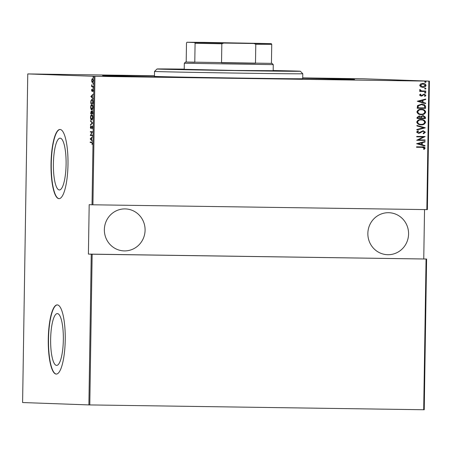 <?xml version="1.0" encoding="UTF-8"?>
<svg xmlns="http://www.w3.org/2000/svg" width="452" height="452" viewBox="0 0 452 452"><rect width="100%" height="100%" fill="white"/><g stroke="black" fill="none" stroke-linecap="round" stroke-linejoin="round"><path stroke-width="0.68" d="M302.716 78.179A126.029 0.638 -179.1 0 1 350.746 79.292A126.029 0.638 -179.1 0 1 354.588 79.512A126.029 0.638 -179.1 0 1 243.831 78.405A126.029 0.638 -179.1 0 1 106.418 75.772A126.029 0.638 -179.1 0 1 102.57 75.557A126.029 0.638 -179.1 0 1 154.465 75.851M60.156 138.171A25.9 6.351 -89.2 0 0 60.122 138.171A25.9 6.351 -89.2 0 0 53.398 163.906A25.9 6.351 -89.2 0 0 59.342 189.959A25.9 6.351 -89.2 0 0 59.376 189.959A25.9 6.351 -89.2 0 0 66.099 164.223A25.9 6.351 -89.2 0 0 60.156 138.171M57.398 313.598A25.9 6.351 -89.2 0 0 57.364 313.592A25.9 6.351 -89.2 0 0 50.641 339.328A25.9 6.351 -89.2 0 0 56.585 365.385A25.9 6.351 -89.2 0 0 56.619 365.385A25.9 6.351 -89.2 0 0 63.342 339.65A25.9 6.351 -89.2 0 0 57.398 313.598M57.297 304.897A34.595 8.486 -89.2 0 0 57.251 304.891A34.595 8.486 -89.2 0 0 48.268 339.271A34.595 8.486 -89.2 0 0 56.212 374.075A34.595 8.486 -89.2 0 0 56.251 374.075A34.595 8.486 -89.2 0 0 65.235 339.701A34.595 8.486 -89.2 0 0 57.297 304.897M57.37 304.897A34.595 8.486 -89.2 0 0 48.505 339.367A34.595 8.486 -89.2 0 0 56.376 374.075M60.054 129.47A34.595 8.486 -89.2 0 0 60.009 129.47A34.595 8.486 -89.2 0 0 51.025 163.85A34.595 8.486 -89.2 0 0 58.963 198.654A34.595 8.486 -89.2 0 0 59.009 198.654A34.595 8.486 -89.2 0 0 67.992 164.274A34.595 8.486 -89.2 0 0 60.054 129.47M60.127 129.475A34.595 8.486 -89.2 0 0 51.262 163.94A34.595 8.486 -89.2 0 0 59.127 198.648M104.367 229.61A21.007 20.363 -88 0 1 125.475 208.914A21.007 20.363 -88 0 1 145.086 230.198A21.007 20.363 -88 0 1 123.978 250.894A21.007 20.363 -88 0 1 104.367 229.61M367.855 233.413A21.007 20.363 -88 0 1 388.969 212.711A21.007 20.363 -88 0 1 408.574 233.995A21.007 20.363 -88 0 1 387.466 254.696A21.007 20.363 -88 0 1 367.855 233.413M425.377 82.411L424.682 81.959L425.388 81.524L426.083 81.981L425.377 82.411M425.27 89.067L424.581 88.609L425.287 88.18L425.976 88.632L425.27 89.067M425.208 93.168L424.518 92.711L425.219 92.281L425.914 92.733L425.208 93.168M417.286 101.259L425.705 99.05L425.699 99.536L422.999 100.208L422.965 102.367L425.643 103.112L425.637 103.598L417.286 101.259M421.349 109.299C423.552 109.186 425.004 110.09 425.716 112.017C424.965 113.927 423.496 114.797 421.304 114.622C419.106 114.74 417.637 113.842 416.902 111.932C417.648 109.994 419.128 109.118 421.349 109.299L421.541 109.305M421.191 119.503C423.388 119.384 424.846 120.288 425.558 122.215C424.807 124.13 423.338 124.995 421.145 124.825C418.947 124.944 417.478 124.046 416.744 122.13C417.49 120.192 418.97 119.317 421.191 119.503L421.377 119.509M423.157 130.73L425.4 132.21L423.547 133.73L423.128 133.289L424.541 132.193L423.134 131.176L419.806 133.057L418.524 133.323L416.586 132.074L418.027 130.769L418.535 131.193L417.445 132.142L418.495 132.882L423.208 130.73M416.62 143.719L425.038 141.516L425.033 141.996L422.332 142.668L422.298 144.826L424.976 145.578L424.97 146.058L416.62 143.719M422.23 146.906C423.609 146.668 424.581 147.081 425.151 148.149L424.162 149.375L423.524 149.098L424.292 148.103L422.14 147.352L416.563 147.267L416.569 146.827L422.744 146.917M422.558 147.358L416.563 147.267M425.066 139.962L425.055 140.402L416.671 140.284L423.338 136.945L416.727 136.849L416.733 136.402L425.117 136.527L418.473 139.866L425.066 139.962M425.253 127.876L416.834 129.973L416.84 129.492L423.637 127.797L416.897 125.91L416.908 125.43L425.253 127.876L416.834 129.939M419.134 115.921L420.908 116.52L423.162 115.537L425.422 117.192L425.4 118.565L417.015 118.441L417.032 117.475L419.23 115.927M421.541 104.09C423.75 103.915 425.1 104.807 425.586 106.774L425.558 108.367L417.179 108.243L417.518 105.582L421.767 104.101M419.535 95.09L420.422 94.095L420.942 94.417L420.287 95.112L421.1 95.66L424.123 94.152L425.874 95.299L425.027 96.378L424.462 96.067L425.123 95.299L424.145 94.592L421.123 96.101L419.535 95.09M425.824 91.513L419.699 91.423L419.705 90.982L420.609 90.993L419.614 89.976L419.829 89.541L421.671 90.92L425.829 91.067L425.824 91.513L419.699 91.423M422.908 83.377C424.518 83.304 425.558 83.987 426.027 85.417C425.513 86.829 424.451 87.485 422.84 87.366L420.676 86.807L419.688 85.321L420.722 83.874L423.027 83.377M302.716 77.891L363.114 78.767L429.4 81.134L427.383 209.615L426.846 209.615L428.863 81.134L94.948 76.315L92.931 204.796L92.033 204.779L94.05 76.298L27.764 73.925L22.6 402.54L88.886 404.913L91.253 254.193L426.603 259.03L424.236 409.749L88.886 404.913M426.846 209.615L92.931 204.796M27.764 73.925L154.465 75.75M423.699 409.744L426.066 259.03M92.157 254.21L89.79 404.93M91.914 82.015L91.677 80.541L91.959 79.083L92.519 78.575L93.281 80.597L92.451 82.563L91.914 82.015L92.248 82.021M93.157 86.694L91.609 86.637L91.666 84.756L92.118 86.123L93.168 86.253L93.157 86.694M91.524 90.304L91.762 89.31L91.914 90.863L92.7 89.338L93.129 90.479L92.897 91.564L92.7 89.784L91.914 91.31L91.716 90.304M92.92 101.954L92.897 103.548L90.773 103.468L90.892 100.807L91.925 99.299C92.49 99.107 92.818 99.994 92.92 101.954M92.733 113.746L90.615 113.672L91.18 111.141L91.62 111.729L92.18 110.729L92.733 113.746L90.615 113.672M92.587 123.057L90.434 125.198L90.44 124.718L92.18 122.989L90.496 121.136L90.502 120.656L92.587 123.057M92.4 135.142L92.389 135.589L90.27 135.51L91.999 132.137L90.327 132.074L90.332 131.634L92.451 131.707L90.728 135.086L92.4 135.142M91.57 142.544L90.163 142.499L90.168 142.052L91.598 142.103L92.327 143.329L92.061 144.561L92.106 143.284L91.57 142.544L92.05 142.555L90.163 142.499M92.033 204.779L89.185 204.677L88.406 254.092L91.253 254.193M90.219 138.95L92.372 136.696L91.677 137.866L91.643 140.024L92.304 141.244L90.219 138.95L90.671 138.956M92.575 127.396L92.089 128.922L92.355 127.379L92.016 126.368L90.818 128.543L90.343 127.3L90.728 125.989L90.818 128.097L92.022 125.922L92.575 127.396M91.586 120.029C91.027 120.159 90.666 119.271 90.502 117.362C90.711 115.418 91.101 114.531 91.66 114.706C92.214 114.576 92.575 115.475 92.733 117.396C92.519 119.311 92.135 120.187 91.586 120.029M91.745 109.83C91.185 109.96 90.824 109.068 90.66 107.158C90.875 105.22 91.259 104.333 91.818 104.508C92.377 104.378 92.733 105.276 92.892 107.197C92.677 109.113 92.298 109.989 91.745 109.83M90.886 96.485L93.039 94.231L92.344 95.4L92.31 97.559L92.971 98.779L90.886 96.485L91.338 96.491M92.982 88.355L92.999 87.468L92.982 88.355M93.05 84.253L93.061 83.366L93.05 84.253M93.152 77.597L93.168 76.71L93.152 77.597M88.406 254.092L426.603 259.03M423.756 258.928L424.535 209.581M94.05 76.298L94.948 76.315M428.863 81.134L429.4 81.134M90.637 142.504L90.649 142.069M90.688 138.843L90.219 138.837M91.457 138.086L90.626 138.905L91.428 139.787L91.671 138.086M92.389 135.577L90.27 135.51M90.75 135.521L90.27 135.419M90.75 135.425L90.925 135.091M92.281 132.137L90.327 132.074M90.801 132.08L90.812 131.651M92.361 128.487L91.988 128.481M92.423 126.374L92.016 126.368M91.061 128.402L90.925 128.102M91.225 128.102L90.818 128.097M92.072 126.368L92.259 126.063M90.914 124.724L90.44 124.718M92.587 122.995L92.18 122.989M90.948 121.147L90.496 121.136M91.835 119.972L91.423 119.543M92.287 115.192L91.649 115.147L90.502 117.362M91.474 115.181L91.886 114.763M90.722 117.345L91.592 119.582L92.236 119.565M92.733 117.413L91.649 115.147M91.592 119.582L92.513 117.407M91.095 113.678L91.101 113.243M91.242 111.582L91.417 111.271M92.231 111.175L92.417 110.853M90.846 112.627L90.841 113.237L91.519 113.26L91.174 111.582L90.846 112.627M91.581 111.587L91.174 111.582M92.598 111.181L92.174 111.175L91.524 112.955M91.739 112.972L91.519 113.26M92.75 112.644L92.174 111.175M92.739 113.299L92.536 112.638M91.733 113.266L92.524 113.294M91.993 109.774L91.586 109.344M92.451 104.994L91.812 104.949L90.66 107.158M91.632 104.983L92.044 104.565M90.88 107.147L91.75 109.384L92.394 109.361M92.892 107.214L91.812 104.949M91.75 109.384L92.671 107.209M92.897 103.536L90.773 103.468M91.253 103.48L91.259 103.045M91.705 99.779L92.151 99.35M92.575 99.79L91.92 99.739L91.089 101.078L90.999 103.033L92.683 103.096L92.666 101.016L91.92 99.739M91.355 96.383L90.886 96.378M92.123 95.621L91.293 96.445L92.095 97.327L92.123 95.621M92.276 90.869L91.914 90.863M92.705 90.202L92.931 89.519L92.457 89.513M93.05 89.79L92.7 89.784M92.394 91.315L92.005 90.31M93.168 87.908L92.813 87.903M93.157 86.682L91.609 86.637M92.089 86.648L92.095 86.208M92.315 86.196L91.846 86.202M93.231 83.806L92.88 83.801M93.01 79.027L92.507 79.015L91.677 80.541M92.31 79.089L91.959 79.083M92.434 79.089L92.993 78.58M92.931 82.569L92.389 82.021M91.869 80.546L92.462 82.123L92.971 82.128M93.281 80.592L92.507 79.015M92.462 82.123L93.089 80.592M93.338 77.151L92.982 77.151M422.682 146.917L425.151 148.149M425.027 148.143L424.044 149.369M422.496 147.358L422.021 147.346M424.92 141.544L425.033 141.996M424.908 141.99L422.332 142.668M422.213 142.662L422.298 144.826M422.179 144.821L424.976 145.578M424.852 145.572L424.846 146.024M421.473 142.883L418.117 143.685L421.445 144.589L421.473 142.883L418.236 143.691L421.445 144.589M424.942 139.962L425.055 140.402M424.936 140.402L416.671 140.284M416.727 136.843L423.338 136.945M424.993 136.623L418.473 139.866M423.032 130.724L425.4 132.21M425.281 132.21L423.422 133.724M422.309 131.346L423.134 131.176M422.191 131.34L419.806 133.057M419.682 133.057L418.405 133.323M417.947 130.797L418.535 131.193M418.416 131.187L417.445 132.142M417.326 132.137L418.495 132.882M416.908 125.458L425.253 127.769M421.066 119.497C423.27 119.379 424.727 120.288 425.434 122.215L425.558 122.215M425.434 122.215C424.688 124.125 423.213 124.995 421.027 124.82M421.247 119.95L421.061 119.938C419.27 119.808 418.077 120.531 417.484 122.119C418.049 123.707 419.23 124.464 421.027 124.373L421.151 124.379C422.925 124.509 424.112 123.791 424.699 122.226C424.157 120.616 422.987 119.853 421.179 119.944C419.394 119.814 418.202 120.537 417.603 122.119C418.173 123.712 419.354 124.464 421.151 124.379M423.095 115.537L425.298 117.187L425.4 118.565M425.281 118.56L417.015 118.441M419.015 115.921L420.908 116.52M423.061 115.978L421.428 116.831L421.309 118.057L424.547 118.108L424.558 117.452L423.061 115.978L421.546 116.836L421.428 118.062M419.111 116.367L417.772 117.401L417.761 118.006L420.569 118.051L419.14 116.367L417.891 117.407L417.885 118.012M421.23 109.299C423.428 109.181 424.886 110.085 425.598 112.011L425.716 112.017M425.598 112.011C424.846 113.927 423.377 114.791 421.185 114.622M421.405 109.746L421.219 109.74C419.433 109.61 418.241 110.333 417.642 111.915C418.213 113.508 419.394 114.26 421.191 114.175L421.309 114.181C423.089 114.311 424.27 113.593 424.857 112.023C424.321 110.412 423.145 109.655 421.343 109.746C419.552 109.61 418.36 110.339 417.761 111.921C418.332 113.514 419.512 114.266 421.309 114.181M421.417 104.09C423.631 103.909 424.976 104.802 425.462 106.768L425.586 106.774M425.462 106.768L425.558 108.367M425.439 108.361L417.179 108.243M421.654 104.536L418.19 105.853L417.925 107.808L424.705 107.909L424.524 105.825L421.53 104.536L418.309 105.858L418.043 107.813M425.586 99.084L425.699 99.536M425.581 99.53L422.999 100.208M422.88 100.203L422.965 102.367M422.846 102.361L425.643 103.112M425.524 103.107L425.513 103.564M422.14 100.423L418.784 101.22L422.111 102.124L422.14 100.423L418.902 101.225L422.111 102.124M420.36 94.129L420.942 94.417M420.818 94.411L420.287 95.112M420.162 95.106L421.1 95.66M423.999 94.146L425.874 95.299M425.75 95.293L424.903 96.378M423.558 94.717L424.145 94.592M423.439 94.711L422.919 95.287M422.795 95.287L422.072 95.943M421.948 95.937L421.004 96.095M425.1 92.276L425.914 92.733M425.79 92.728L425.089 93.163M419.801 89.575L420.479 89.801M420.241 90.061L421.671 90.92M421.552 90.914L422.846 91.016M425.711 91.067L425.705 91.507M425.162 88.174L425.976 88.632M425.857 88.626L425.151 89.061M422.784 83.371C424.394 83.298 425.434 83.982 425.908 85.411L426.027 85.417M425.908 85.411C425.394 86.829 424.332 87.479 422.722 87.36L422.682 87.36M422.902 83.818L420.439 85.338L422.857 86.925L425.275 85.405L422.902 83.818L420.32 85.332L422.733 86.92M425.27 81.524L426.083 81.981M425.959 81.976L425.253 82.411M184.23 69.133A71.665 0.362 0.9 0 0 157.047 68.992A71.665 0.362 0.9 0 0 159.234 69.116A71.665 0.362 0.9 0 0 237.729 70.619A71.665 0.362 0.9 0 0 300.348 71.241A71.665 0.362 0.9 0 0 298.162 71.122A71.665 0.362 0.9 0 0 273.177 70.535M156.799 71.552A74.134 0.379 -179.1 0 1 154.533 71.427A74.134 0.379 -179.1 0 1 154.533 71.422L154.46 76.365A74.134 0.379 0.9 0 0 156.72 76.495A74.134 0.379 0.9 0 0 237.735 78.049A74.134 0.379 0.9 0 0 302.704 78.699L302.783 73.755A74.134 0.379 -179.1 0 1 237.814 73.105A74.134 0.379 -179.1 0 1 156.799 71.552M273.172 70.715L234.724 70.461L184.224 69.32M154.465 75.868A123.554 0.627 0.9 0 0 105.039 75.591A123.554 0.627 0.9 0 0 108.813 75.806A123.554 0.627 0.9 0 0 243.843 78.394A123.554 0.627 0.9 0 0 352.119 79.473A123.554 0.627 0.9 0 0 348.351 79.258A123.554 0.627 0.9 0 0 302.716 78.196M260.386 43.392L196.88 42.437L260.386 43.392M195.083 43.285L194.626 42.528L223.7 43.07L221.83 43.782L195.083 43.285L194.784 62.308L185.574 62.026L272.053 63.387L273.268 64.642L184.32 63.24L184.224 69.523M272.053 63.387L271.437 63.342M221.83 43.782L221.531 62.811L255.487 63.297L255.787 44.273L253.939 43.505L271.273 43.629L204.31 42.375L186.975 42.251L194.626 42.528M271.273 43.629L271.731 44.386L255.787 44.273M271.437 63.416L271.731 44.386M186.975 42.251L186.49 42.974L186.196 62.003M223.7 43.07L253.939 43.505M157.047 68.992L154.533 71.422M300.348 71.241L302.783 73.755M185.574 62.026L184.32 63.24M273.268 64.642L273.172 70.919"/></g></svg>
